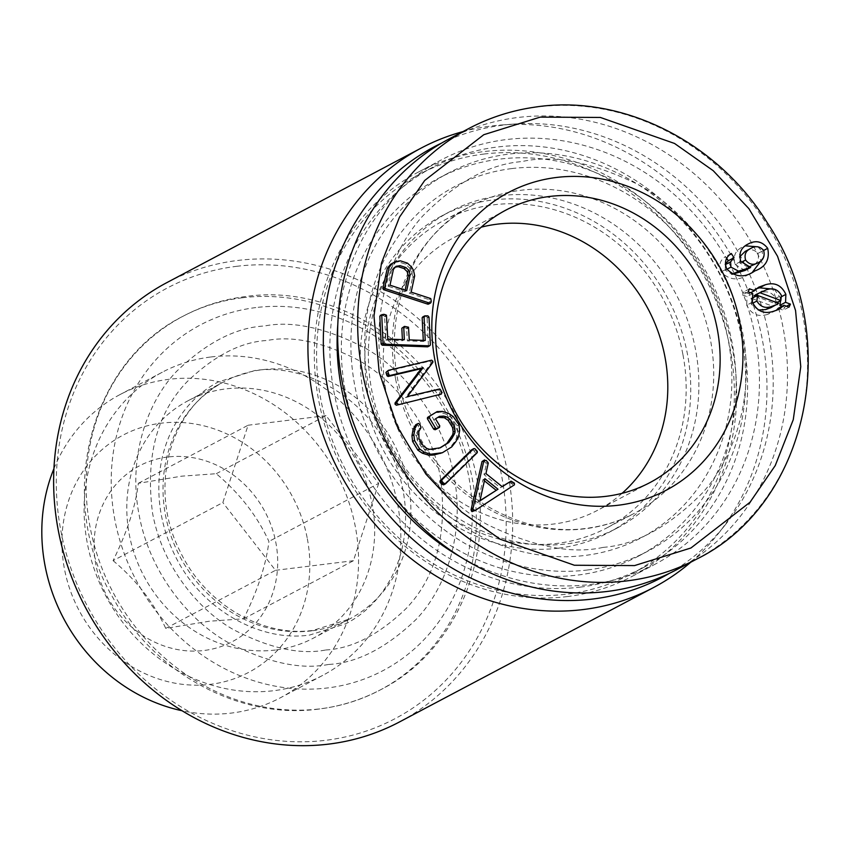 <?xml version="1.0" encoding="UTF-8"?>
<svg xmlns="http://www.w3.org/2000/svg" width="851" height="851" viewBox="0 0 851 851"><rect width="100%" height="100%" fill="white"/><g stroke="black" fill="none" stroke-linecap="round" stroke-linejoin="round"><path stroke-width="0.64" stroke-dasharray="4.25 3.19" d="M682.949 354.686A173.987 156.744 -117.9 0 1 606.848 527.886A173.987 156.744 -117.9 0 1 368.026 393.492A173.987 156.744 -117.9 0 1 444.126 220.292A173.987 156.744 -117.9 0 1 682.949 354.686M558.384 548.182A178.965 161.222 -117.9 0 1 371.153 422.426A178.965 161.222 -117.9 0 1 441.797 215.899A178.965 161.222 -117.9 0 1 492.591 199.996A178.965 161.222 -117.9 0 1 679.821 325.752A178.965 161.222 -117.9 0 1 609.178 532.279A178.965 161.222 -117.9 0 1 558.384 548.182M500.718 195.698A178.965 161.222 62.1 0 0 449.934 211.601A178.965 161.222 62.1 0 0 379.28 418.128A178.965 161.222 62.1 0 0 566.511 543.885A178.965 161.222 62.1 0 0 617.305 527.982A178.965 161.222 62.1 0 0 687.959 321.455A178.965 161.222 62.1 0 0 500.718 195.698M448.668 139.16A243.588 219.441 -117.9 0 1 517.802 117.502A243.588 219.441 -117.9 0 1 772.644 288.68A243.588 219.441 -117.9 0 1 676.481 569.776M511.717 168.594A198.847 179.136 62.1 0 0 368.323 384.216A198.847 179.136 62.1 0 0 584.828 555.469A198.847 179.136 62.1 0 0 728.222 339.857A198.847 179.136 62.1 0 0 511.717 168.594M587.562 569.979A213.761 192.571 62.1 0 0 648.228 550.98A213.761 192.571 62.1 0 0 732.615 304.296A213.761 192.571 62.1 0 0 508.983 154.084A213.761 192.571 62.1 0 0 448.317 173.083A213.761 192.571 62.1 0 0 363.93 419.766A213.761 192.571 62.1 0 0 587.562 569.979M359.984 439.244A213.761 192.571 -117.9 0 1 438.776 178.136A213.761 192.571 -117.9 0 1 499.441 159.137A213.761 192.571 -117.9 0 1 723.084 309.349A213.761 192.571 -117.9 0 1 638.697 556.022A213.761 192.571 -117.9 0 1 578.031 575.031A213.761 192.571 -117.9 0 1 378.514 474.252M622.07 493.325A154.105 138.83 -117.9 0 1 597.551 510.313A154.105 138.83 -117.9 0 1 553.81 524.003A154.105 138.83 -117.9 0 1 392.588 415.714A154.105 138.83 -117.9 0 1 453.423 237.876A154.105 138.83 -117.9 0 1 481.251 227.164M580.308 587.116A226.185 203.772 62.1 0 0 644.505 567.011A226.185 203.772 62.1 0 0 733.796 305.988A226.185 203.772 62.1 0 0 497.165 147.042A226.185 203.772 62.1 0 0 432.968 167.147A226.185 203.772 62.1 0 0 343.676 428.17A226.185 203.772 62.1 0 0 580.308 587.116M483.911 154.052A226.185 203.772 -117.9 0 1 720.552 312.998A226.185 203.772 -117.9 0 1 631.261 574.021A226.185 203.772 -117.9 0 1 567.064 594.126A226.185 203.772 -117.9 0 1 330.422 435.18A226.185 203.772 -117.9 0 1 419.713 174.157A226.185 203.772 -117.9 0 1 483.911 154.052M460.838 557.107A228.674 206.006 62.1 0 0 590.307 584.488A228.674 206.006 62.1 0 0 655.206 564.16A228.674 206.006 62.1 0 0 745.487 300.275A228.674 206.006 62.1 0 0 506.239 139.585A228.674 206.006 62.1 0 0 441.339 159.903A228.674 206.006 62.1 0 0 337.804 324.561M567.521 596.54A228.674 206.006 -117.9 0 1 328.273 435.85A228.674 206.006 -117.9 0 1 418.554 171.966A228.674 206.006 -117.9 0 1 483.453 151.638A228.674 206.006 -117.9 0 1 722.69 312.328A228.674 206.006 -117.9 0 1 632.421 576.223A228.674 206.006 -117.9 0 1 567.521 596.54M669.258 573.414A243.588 219.441 62.1 0 0 725.265 524.854A243.588 219.441 62.1 0 0 742.242 259.417A243.588 219.441 62.1 0 0 513.249 124.108A243.588 219.441 62.1 0 0 503.494 125.076A243.588 219.441 62.1 0 0 441.595 143.085M462.933 131.607A248.556 223.919 -117.9 0 1 491.772 125.959A248.556 223.919 -117.9 0 1 501.718 124.969A248.556 223.919 -117.9 0 1 735.381 263.044A248.556 223.919 -117.9 0 1 718.063 533.907A248.556 223.919 -117.9 0 1 690.746 562.234M166.924 282.585A248.556 223.919 -117.9 0 1 237.472 260.491A248.556 223.919 -117.9 0 1 497.516 435.159A248.556 223.919 -117.9 0 1 399.385 721.999M236.472 266.342A243.588 219.441 -117.9 0 1 501.686 476.135A243.588 219.441 -117.9 0 1 326.018 740.264A243.588 219.441 -117.9 0 1 60.804 530.471A243.588 219.441 -117.9 0 1 236.472 266.342M242.418 297.776A211.271 190.337 62.1 0 0 90.046 526.865A211.271 190.337 62.1 0 0 320.082 708.83A211.271 190.337 62.1 0 0 472.454 479.741A211.271 190.337 62.1 0 0 242.418 297.776M275.405 650.015A134.224 120.916 -117.9 0 1 129.267 534.417A134.224 120.916 -117.9 0 1 187.965 400.8A134.224 120.916 -117.9 0 1 226.058 388.875A134.224 120.916 -117.9 0 1 372.195 504.473A134.224 120.916 -117.9 0 1 313.498 638.09A134.224 120.916 -117.9 0 1 275.405 650.015M210.952 356.973A171.508 154.51 -117.9 0 1 390.375 477.496A171.508 154.51 -117.9 0 1 322.678 675.407A171.508 154.51 -117.9 0 1 274.001 690.661A171.508 154.51 -117.9 0 1 94.567 570.138A171.508 154.51 -117.9 0 1 162.275 372.217A171.508 154.51 -117.9 0 1 210.952 356.973M53.943 468.614A171.508 154.51 -117.9 0 1 119.991 394.587A171.508 154.51 -117.9 0 1 168.658 379.344A171.508 154.51 -117.9 0 1 355.399 527.056A171.508 154.51 -117.9 0 1 280.383 697.777A171.508 154.51 -117.9 0 1 231.717 713.032A171.508 154.51 -117.9 0 1 182.029 710.734M307.349 538.779A134.224 120.916 -117.9 0 1 210.559 684.321A134.224 120.916 -117.9 0 1 64.41 568.723A134.224 120.916 -117.9 0 1 161.211 423.181A134.224 120.916 -117.9 0 1 307.349 538.779M113.077 560.649C136.245 579.988 153.797 602.572 165.743 628.389L209.123 621.251L243.663 618.783C257.768 590.179 266.193 564.394 268.916 541.449C257.268 516.014 239.716 493.431 216.25 473.709L181.71 476.166L138.33 483.315C135.745 505.824 127.32 531.609 113.077 560.649L222.845 502.579L248.098 425.234L138.33 483.315M167.604 457.03A99.418 89.568 62.1 0 0 95.908 564.841A99.418 89.568 62.1 0 0 204.155 650.472A99.418 89.568 62.1 0 0 275.862 542.661A99.418 89.568 62.1 0 0 167.604 457.03M603.168 547.363C635.91 544.895 669.024 526.737 702.5 492.867C735.126 456.966 755.975 393.3 741.668 327.943C728.435 262.438 682.896 208.612 637.559 184.241C591.594 162.03 553.076 154.478 521.993 161.573C489.251 164.041 456.136 182.199 422.66 216.069C390.024 251.97 369.185 315.636 383.493 380.993C396.726 446.488 442.254 500.314 487.602 524.695C533.556 546.906 572.085 554.458 603.168 547.363M509.121 482.145L512.472 484.113L512.217 486.198L472.965 511.632M482.017 461.561L484.304 461.455L486.368 463.997L484.028 474.592L500.324 487.697L502.09 486.581M471.762 449.711L472.922 449.69L474.156 450.998L475.39 453.626L443.626 484.825M386.514 371.334L429.744 361.175L430.957 362.239L430.957 363.377L405.491 397.566L437.882 389.949L439.499 392.247L439.467 395.087M393.577 262.651L398.502 261.831L405.533 264.14L409.703 268.086L411.629 271.448L412.767 276.798L409.235 293.138L428.84 299.563L429.34 302.137L429.01 303.701L428.021 304.233M379.844 316.157L381.897 315.274L384.546 316.189L385.854 340.113L402.449 340.719L402.395 339.634M402.523 327.401L406.597 328.22L407.352 340.9L423.33 341.485L423.277 340.4M424.894 315.838L422.99 316.849L426.032 316.891L427.085 318.146L428.457 345.985L427.659 346.836M415.735 424.766L416.767 424.447L418.16 425.638L419.075 428.702L416.862 432.542L417.075 439.765L421.5 447.052L425.223 449.605L427.862 450.339L438.456 448.785L439.914 447.871M437.893 417.352L433.606 419.841L437.861 426.851L437.574 428.361L435.18 429.776M435.255 412.597L440.573 412.416L446.775 414.405L451.285 417.554L457.083 425.819L457.785 431.478L456.519 438.127L453.838 442.775L449.775 447.934L440.51 453.721M514.121 485.187L512.217 486.198M514.461 484.804L512.557 485.815M514.376 483.102L512.472 484.113M513.366 482.283L511.462 483.294M512.621 481.687L510.706 482.698M502.228 486.687L500.324 487.697M485.942 473.581L484.028 474.592M488.272 462.987L486.368 463.997M487.974 461.859L486.07 462.87M486.219 460.444L484.304 461.455M477.294 452.615L475.39 453.626M477.262 451.338L475.358 452.349M474.826 448.679L472.922 449.69M441.903 392.981L439.999 393.992M441.414 391.237L439.499 392.247M440.839 389.513L438.935 390.524M439.786 388.939L437.882 389.949M407.406 396.555L405.491 397.566M432.872 362.366L430.957 363.377M432.861 361.228L430.957 362.239M431.648 360.164L429.744 361.175M430.925 302.69L429.01 303.701M431.255 301.126L429.34 302.137M430.744 298.552L428.84 299.563M411.139 292.127L409.235 293.138M414.682 275.788L412.767 276.798M413.533 270.437L411.629 271.448M411.607 267.076L409.703 268.086M407.448 263.129L405.533 264.14M400.406 260.821L398.502 261.831M763.677 250.439L761.964 251.353L763.432 257.662M752.539 272.054L754.88 270.905M748.199 243.992L745.231 245.843M757.922 246.822L761.964 251.353M740.827 261.417L735.104 264.438C732.785 256.332 735.243 250.534 742.476 247.024M744.955 270.48L735.104 264.438M726.935 269.235L725.201 270.15L731.647 274.096M725.403 264.597L725.201 270.15M725.35 263.906L724.892 264.874M731.339 253.492L725.626 256.523L726.722 258.247M726.754 268.927L721.042 271.948C718.457 265.278 719.978 260.129 725.626 256.523M749.157 273.926C739.019 281.128 729.647 280.468 721.042 271.948M778.729 309.434L779.346 309.126M776.123 310.53L767.645 314.37L773.357 311.338M789.026 307.168L783.303 310.2L778.218 308.285M786.515 306.232L784.718 307.179L783.303 310.2M782.154 306.211L784.718 307.179M781.633 296.627L780.144 297.414L780.665 300.626M774.208 289.244L780.144 297.414M758.72 287.181L752.997 290.212L756.613 288.649M750.539 292.787L748.763 293.723L752.997 290.212M749.508 288.808L743.785 291.84L748.763 293.723M748.135 291.882L742.412 294.903L743.785 291.84M752.752 293.616L747.029 296.648L742.412 294.903M752.401 302.179L746.689 305.201L747.029 296.648M767.645 314.37C758.262 317.317 751.284 314.253 746.689 305.201M430.361 344.985L428.457 345.985M429 317.146L427.085 318.146M428.904 316.657L427 317.668M427.947 315.881L426.032 316.891M425.234 340.474L423.33 341.485M409.267 339.889L407.352 340.9M408.671 327.89L406.767 328.901M408.501 327.209L406.597 328.22M406.012 326.316L404.097 327.327M404.353 339.709L402.449 340.719M387.769 339.102L385.854 340.113M386.631 315.87L384.716 316.87M386.46 315.178L384.546 316.189M385.503 314.327L383.599 315.338M383.801 314.264L381.897 315.274M451.69 446.935L449.775 447.934M455.742 441.765L453.838 442.775M458.434 437.127L456.519 438.127M459.7 430.468L457.785 431.478M458.987 424.809L457.083 425.819M453.189 416.543L451.285 417.554M448.69 413.395L446.775 414.405M442.477 411.405L440.573 412.416M439.488 427.351L437.574 428.361M439.701 426.968L437.797 427.979M439.765 425.84L437.861 426.851M435.521 418.83L433.606 419.841M439.478 416.362L437.574 417.373M440.361 447.775L438.456 448.785M429.766 449.339L427.862 450.339M427.138 448.594L425.223 449.605M423.404 446.052L421.5 447.052M418.979 438.754L417.075 439.765M418.373 434.425L416.469 435.425M418.777 431.531L416.862 432.542M420.99 427.691L419.075 428.702M420.064 424.628L418.16 425.638M418.671 423.436L416.767 424.447M745.146 251.428C749.848 248.63 754.103 249.29 757.922 253.396C759.379 259.236 757.486 263.385 752.231 265.852M748.401 267.14L739.881 263.076L739.604 256.917M758.252 309.987L751.156 304.041L751.784 298.414L772.931 306.339L770.857 307.69M756.465 294.286L760.879 292.765C767.294 290.553 772.229 292.436 775.665 298.393L775.123 303.552L755.731 296.329M479.943 500.877L478.039 501.888L482.974 479.666L484.889 478.666M479.996 500.622L478.039 501.888M482.974 479.666L484.4 480.815M389.992 285.181L388.088 286.191L391.513 270.363L393.428 269.352M406.693 290.659L404.789 291.67L388.088 286.191M405.119 290.148L404.789 291.67M396.045 266.31L394.141 267.32L395.343 267.129M391.513 270.363L394.141 267.32M741.338 262.299L739.881 263.076M757.922 253.396L763.645 250.375M778.654 303.307L772.931 306.339M751.156 304.041L752.741 303.201M766.591 289.744L760.879 292.765M775.123 303.552L776.857 302.637M775.665 298.393L781.388 295.371M328.486 664.461C300.509 669.992 266.895 662.589 227.632 642.26C188.379 620.039 149.457 572.117 139.075 514.632C127.756 457.295 147.18 402.161 176.465 371.483C206.421 342.634 235.77 327.465 264.533 325.997C292.499 320.465 326.124 327.869 365.387 348.197C404.64 370.419 443.562 418.341 453.945 475.826C465.252 533.162 445.839 588.296 416.554 618.975C386.599 647.824 357.239 662.993 328.486 664.461M325.752 649.983C352.027 648.643 378.865 634.782 406.278 608.38C436.233 576.967 447.626 533.332 440.467 477.485C430.978 424.936 395.417 381.12 359.494 360.781C323.603 342.198 292.861 335.432 267.267 340.474C240.993 341.815 214.144 355.675 186.741 382.078C156.786 413.49 145.383 457.125 152.542 512.972C162.041 565.521 197.592 609.337 233.525 629.676C269.405 648.26 300.148 655.025 325.752 649.983M216.25 473.709L326.018 415.639L378.684 483.368L268.916 541.449M378.684 483.368L353.431 560.713L243.663 618.783M165.743 628.389L275.511 570.319L222.845 502.579M326.018 415.639L248.098 425.234M275.511 570.319L353.431 560.713M395.587 378.918A173.987 156.744 62.1 0 0 588.562 528.29A173.987 156.744 62.1 0 0 634.399 513.302A173.987 156.744 62.1 0 0 710.5 340.102A173.987 156.744 62.1 0 0 517.525 190.73A173.987 156.744 62.1 0 0 471.677 205.719A173.987 156.744 62.1 0 0 395.587 378.918M696.512 559.181A243.588 219.441 62.1 0 0 792.675 278.086A243.588 219.441 62.1 0 0 537.832 106.907A243.588 219.441 62.1 0 0 532.886 107.577A243.588 219.441 62.1 0 0 468.699 128.565M255.811 307.583A195.485 176.114 62.1 0 0 114.821 519.557A195.485 176.114 62.1 0 0 327.678 687.927A195.485 176.114 62.1 0 0 468.656 475.943A195.485 176.114 62.1 0 0 255.811 307.583M311.647 630.846A134.224 120.916 -117.9 0 1 165.498 515.249A134.224 120.916 -117.9 0 1 224.207 381.631A134.224 120.916 -117.9 0 1 262.299 369.706A134.224 120.916 -117.9 0 1 408.437 485.304A134.224 120.916 -117.9 0 1 349.74 618.911A134.224 120.916 -117.9 0 1 311.647 630.846M476.528 453.36L474.624 454.37M476.071 449.988L474.156 450.998M389.63 370.047L387.726 371.057M414.426 276.969L412.522 277.979M254.779 370.536L218.271 381.961C198.868 392.29 183.72 407.789 172.827 428.478C164.52 444.605 159.892 462.433 158.946 481.964C157.935 507.483 163.381 532.205 175.285 556.107C201.421 609.742 260.225 642.345 309.626 635.048L346.134 623.634C365.536 613.305 380.684 597.796 391.577 577.116C399.885 560.99 404.512 543.161 405.459 523.631C406.47 498.101 401.023 473.39 389.12 449.488C362.983 395.853 304.179 363.249 254.779 370.536M318.742 709.064C239.376 719.914 153.903 673.184 113.204 598.136C55.209 500.345 87.727 363.451 183.401 316.051C202.921 305.764 223.675 299.265 245.662 296.531C344.123 282.181 448.722 359.207 473.028 461.838C497.686 550.927 458.54 650.238 381.003 689.544C361.484 699.82 340.73 706.33 318.742 709.064M444.126 220.292L471.677 205.719C400.63 240.376 371.515 344.932 414.256 426.947C447.328 496.388 524.163 539.034 589.988 527.811C605.71 525.471 620.517 520.631 634.399 513.302L606.848 527.886M449.934 211.601L441.797 215.899M648.228 550.98L638.697 556.022M505.771 210.176L453.423 237.876M644.505 567.011L631.261 574.021M418.554 171.966L441.339 159.903M513.249 124.108L501.718 124.969M725.265 524.854L718.063 533.907M187.965 400.8L224.207 381.631C170.423 407.746 147.446 487.432 179.891 550.98C204.857 604.465 263.267 637.686 313.168 630.357L349.74 618.911L313.498 638.09M322.678 675.407L280.383 697.777M617.305 527.982L609.178 532.279M448.317 173.083L438.776 178.136M749.54 273.724L755.262 270.703M649.898 482.613L597.551 510.313M432.968 167.147L419.713 174.157M632.421 576.223L655.206 564.16M162.275 372.217L119.991 394.587"/><path stroke-width="1.28" d="M676.481 569.776A243.588 219.441 -117.9 0 1 607.348 591.434A243.588 219.441 -117.9 0 1 352.505 420.256A243.588 219.441 -117.9 0 1 448.668 139.16L468.699 128.565A243.588 219.441 62.1 0 0 372.536 409.661A243.588 219.441 62.1 0 0 627.378 580.839A243.588 219.441 62.1 0 0 632.325 580.159A243.588 219.441 62.1 0 0 696.512 559.181L676.481 569.776M618.337 505.228A168.455 151.755 -117.9 0 1 434.925 360.143A168.455 151.755 -117.9 0 1 556.405 177.476A168.455 151.755 -117.9 0 1 739.827 322.561A168.455 151.755 -117.9 0 1 618.337 505.228M606.167 496.314A154.105 138.83 -117.9 0 1 444.935 388.013A154.105 138.83 -117.9 0 1 505.771 210.176A154.105 138.83 -117.9 0 1 549.512 196.475A154.105 138.83 -117.9 0 1 710.734 304.775A154.105 138.83 -117.9 0 1 649.898 482.613A154.105 138.83 -117.9 0 1 606.167 496.314M481.251 227.164A154.105 138.83 -117.9 0 1 497.154 224.175A154.105 138.83 -117.9 0 1 652.164 317.146A154.105 138.83 -117.9 0 1 622.07 493.325M337.804 324.561A228.674 206.006 62.1 0 0 460.838 557.107M441.595 143.085A243.588 219.441 62.1 0 0 336.751 423.585A243.588 219.441 62.1 0 0 593.051 598.998A243.588 219.441 62.1 0 0 669.258 573.414M690.746 562.234A248.556 223.919 -117.9 0 1 653.685 587.467A248.556 223.919 -117.9 0 1 583.148 609.561A248.556 223.919 -117.9 0 1 323.103 434.893A248.556 223.919 -117.9 0 1 421.224 148.053A248.556 223.919 -117.9 0 1 462.933 131.607M653.685 587.467L399.385 721.999A248.556 223.919 -117.9 0 1 328.848 744.093A248.556 223.919 -117.9 0 1 68.803 569.425A248.556 223.919 -117.9 0 1 166.924 282.585L421.224 148.053M182.029 710.734A171.508 154.51 -117.9 0 1 44.975 565.309A171.508 154.51 -117.9 0 1 53.943 468.614M474.879 510.621L514.461 484.804L514.376 483.102L511.025 481.134L502.228 486.687L485.942 473.581L488.272 462.987L486.219 460.444L483.921 460.551L472.954 508.834L473.667 510.462L474.879 510.621L471.762 511.472L471.05 509.845L482.017 461.561L484.57 459.912L482.017 461.561M502.09 486.581L511.025 481.134M441.722 484.198L443.637 483.187L445.541 483.815L443.626 484.825L441.722 484.198L440.031 482.283L440.318 480.613L471.762 449.711L473.762 448.647L471.762 449.711L472.922 449.69M396.364 405.225L441.371 394.077L396.364 405.225L395.024 404.193L395.066 402.959L421.224 368.685L388.056 376.482L386.982 375.748L385.971 372.451L388.418 370.323L385.971 372.451M429.01 303.701L428.021 304.233L383.578 289.659L382.876 288.255L387.343 268.225L390.652 264.246L395.481 261.64L390.652 264.246M748.199 243.992C755.699 239.929 762.188 241.365 767.687 248.322C769.985 259.47 765.719 266.991 754.88 270.905C744.742 278.096 735.37 277.437 726.754 268.927C724.169 262.246 725.701 257.098 731.339 253.492L734.019 257.725L730.605 261.842L730.924 267.129L738.508 271.129L750.678 267.448L740.827 261.417C738.508 253.311 740.966 247.503 748.199 243.992M778.729 309.434L773.357 311.338C763.985 314.285 757.007 311.232 752.401 302.179L752.752 293.616L748.135 291.882L749.508 288.808L754.486 290.691L758.72 287.181L765.272 284.787C774.644 281.968 781.505 285.159 785.867 294.382L785.569 302.307L790.441 304.147L789.026 307.168L783.941 305.264L779.346 309.126M381.142 344.059L383.046 343.059L384.056 344.176L429.564 345.836L427.659 346.836L428.457 345.985L427.659 346.836L382.152 345.187L381.142 344.059L379.844 316.157L382.12 314.487L379.844 316.157M402.395 339.634L401.832 328.252L404.427 326.39L401.832 328.252M423.277 340.4L422.16 317.689L424.064 316.678L425.234 340.474L409.267 339.889L408.501 327.209L404.427 326.39M417.681 449.945L419.586 448.934L424.192 452.179L430.712 454.232L442.414 452.711L433.606 455.04L428.808 455.232L422.287 453.179L417.915 450.222L412.629 441.467L411.948 435.797L413.15 429.255L415.735 424.766L417.639 423.755L415.054 428.244L413.15 429.255M439.914 447.871L446.786 443.584L452.743 434.606L453.179 431.936L452.562 427.542L448.19 420.309L444.371 417.756L437.893 417.352M429.957 416.075L429.298 417.735L435.467 427.936L437.084 428.766L435.18 429.776L433.563 428.947L427.393 418.745L427.51 417.511L437.159 411.586L428.053 417.086M378.514 474.252A213.761 192.571 -117.9 0 1 359.984 439.244M472.954 508.834L471.05 509.845M473.667 510.462L471.762 511.472M445.541 483.815L477.294 452.615L477.262 451.338L474.826 448.679L473.667 448.7L442.222 479.602L440.318 480.613M442.222 479.602L439.967 481.155M441.871 480.145L441.946 481.272L440.031 482.283M441.946 481.272L442.882 482.347L440.967 483.347M442.882 482.347L443.637 483.187M441.371 394.077L441.414 391.237L439.786 388.939L407.406 396.555L432.872 362.366L432.861 361.228L431.648 360.164L388.418 370.323M387.886 371.44L388.396 373.27L386.492 374.28M388.396 373.27L388.886 374.738L386.982 375.748M388.886 374.738L389.96 375.472L388.056 376.482M389.96 375.472L423.128 367.675L421.224 368.685M423.128 367.675L396.97 401.949L395.066 402.959M396.97 401.949L396.928 403.183L395.024 404.193M396.928 403.183L398.268 404.214M382.876 288.255L384.78 287.244L382.854 288.659M384.758 287.649L385.492 288.649L383.578 289.659M385.492 288.649L429.925 303.222L428.021 304.233M430.925 302.69L429.925 303.222L430.925 302.69L431.255 301.126L430.744 298.552L411.139 292.127L414.682 275.788L413.533 270.437L411.607 267.076L407.448 263.129L400.406 260.821L395.481 261.64M392.556 263.236L389.258 267.214L387.343 268.225M389.258 267.214L384.78 287.244M763.432 257.662L752.539 272.054M767.687 248.322L763.677 250.439M745.231 245.843L757.922 246.822M750.678 267.448L744.955 270.48L732.785 274.16L738.508 271.129M731.647 274.096L732.785 274.16M730.924 267.129L726.935 269.235M730.605 261.842L725.403 264.597M734.019 257.725L728.307 260.757L725.35 263.906M726.722 258.247L728.307 260.757M783.941 305.264L778.218 308.285L776.123 310.53M790.441 304.147L786.515 306.232M785.569 302.307L779.846 305.339L782.154 306.211M780.665 300.626L779.846 305.339M785.867 294.382L781.633 296.627M765.272 284.787L759.549 287.819L774.208 289.244M756.613 288.649L759.549 287.819M754.486 290.691L750.539 292.787M384.056 344.176L382.152 345.187M430.361 344.985L429.564 345.836L430.361 344.985L429 317.146L427.947 315.881L424.894 315.838L424.064 316.678L424.894 315.838M403.736 327.241L404.353 339.709L387.769 339.102L386.46 315.178L383.801 314.264L381.748 315.147L383.046 343.059M419.82 449.211L417.915 450.222M424.192 452.179L422.287 453.179M430.712 454.232L428.808 455.232M435.51 454.03L433.606 455.04M442.414 452.711L451.69 446.935L455.742 441.765L458.434 437.127L459.7 430.468L458.987 424.809L453.189 416.543L448.69 413.395L442.477 411.405L437.159 411.586M429.425 416.501L427.51 417.511M429.298 417.735L427.393 418.745M435.467 427.936L433.563 428.947M435.946 428.478L434.042 429.489M437.084 428.766L439.488 427.351L439.765 425.84L435.521 418.83L439.478 416.362L443.616 416.086L441.701 417.096M443.616 416.086L446.286 416.745L444.371 417.756M446.286 416.745L450.094 419.298L448.19 420.309M450.094 419.298L454.477 426.542L452.562 427.542M454.477 426.542L455.083 430.936L453.179 431.936M455.083 430.936L454.647 433.595L452.743 434.606M454.647 433.595L451.966 438.318L450.062 439.329M451.966 438.318L448.69 442.573L446.786 443.584M448.69 442.573L440.361 447.775L429.766 449.339L427.138 448.594L423.404 446.052L418.979 438.754L418.777 431.531L420.99 427.691L420.064 424.628L418.671 423.436L417.639 423.755L418.671 423.436M415.054 428.244L413.852 434.787L411.948 435.797M413.852 434.787L414.533 440.467L412.629 441.467M414.533 440.467L419.586 448.934M498.005 489.229L479.943 500.877L484.889 478.666L498.005 489.229L479.996 500.622M406.693 290.659L389.992 285.181L393.428 269.352L396.045 266.31L400.108 265.661L405.938 267.565L409.076 270.586L410.097 274.958L406.693 290.659M739.604 256.917L745.146 251.428L750.859 248.407C755.571 245.599 759.826 246.258 763.645 250.375C765.102 256.204 763.209 260.363 757.954 262.821L748.401 267.14M751.869 298.361L757.507 295.382L778.654 303.307L770.857 307.69L765.655 309.562L758.252 309.987M755.731 296.329L754.135 295.733L756.465 294.286L766.591 289.744C773.016 287.532 777.942 289.404 781.388 295.371L780.846 300.52L759.858 292.701L762.177 291.255M484.4 480.815L496.101 490.24M410.097 274.958L408.182 275.969L405.119 290.148M409.076 270.586L407.172 271.597L408.182 275.969M405.938 267.565L404.034 268.576L407.172 271.597M400.108 265.661L398.194 266.671L404.034 268.576M395.343 267.129L398.194 266.671M757.954 262.821C753.231 265.406 749.114 264.48 745.604 260.044L741.338 262.299M745.604 260.044C744.072 254.534 745.827 250.651 750.859 248.407M752.741 303.201L756.879 301.02L757.507 295.382M765.655 309.562L771.378 306.541C765.134 308.615 760.294 306.775 756.879 301.02M776.569 304.669L771.378 306.541M754.135 295.733L759.858 292.701M776.857 302.637L780.846 300.52M634.559 565.585L574.382 565.245L500.207 539.236L461.55 512.025L425.883 474.081L397.204 426.436L379.184 372.185L373.972 316.04L381.471 263.033L399.491 217.143L424.713 180.465L483.783 134.713L540.183 117.119L600.37 117.449L674.535 143.457L713.202 170.679L748.859 208.623L777.537 256.268L795.557 310.519L800.77 366.664L793.27 419.66L775.25 465.561L750.029 502.239L690.959 547.98L634.559 565.585M440.339 394.321L438.425 395.332M428.861 302.882L426.947 303.892M428.478 345.793L426.564 346.804M696.512 559.181C808.875 504.228 843.767 337.219 767.464 223.036C717.116 141.106 620.485 93.259 533.598 107.343C510.674 110.758 489.038 117.832 468.699 128.565M428.564 304.073L430.468 303.073M427.766 346.793L429.681 345.783M422.702 316.966L424.606 315.955M415.937 424.628L417.852 423.617"/></g></svg>
